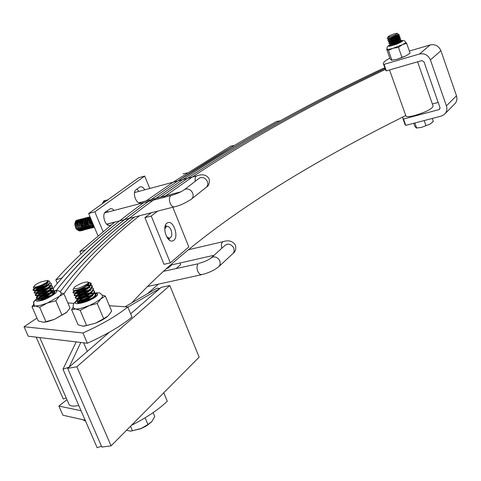 <?xml version="1.0" encoding="UTF-8"?>
<svg xmlns="http://www.w3.org/2000/svg" width="481" height="481" viewBox="0 0 481 481"><rect width="100%" height="100%" fill="white"/><g stroke="black" fill="none" stroke-linecap="round" stroke-linejoin="round"><path stroke-width="0.72" d="M397.607 34.872L399.278 34.963M387.878 39.869L387.776 40.097C389.424 40.061 392.574 38.895 397.228 36.61L399.23 34.77L399.272 35.378L397.306 36.827C393.127 38.913 390.025 40.085 388.005 40.344L387.824 40.236M399.23 34.77L397.721 34.632M391.883 44.144L397.925 42.148M400.384 41.36L401.1 41.468L400.27 41.486M399.374 41.613L391.805 43.927L399.885 41.071M391.275 42.43L398.118 40.254M399.452 40.019L401.1 40.127M389.712 45.01L389.604 45.256C391.257 45.232 394.408 44.084 399.056 41.793L401.124 40.151L399.134 42.009C394.979 44.09 391.883 45.256 389.838 45.503L389.652 45.388M401.046 39.935L399.657 39.773M398.737 39.905L391.137 42.244M390.668 40.723L397.462 38.546M398.172 38.408L400.493 38.408M389.099 43.296L388.997 43.537C390.65 43.512 393.801 42.352 398.448 40.067L400.517 38.432L398.521 40.284C394.36 42.37 391.263 43.537 389.231 43.783L389.045 43.669M400.439 38.215L399.044 38.059M398.094 38.191L390.596 40.506M390.061 39.009L396.807 36.845M397.534 36.7L399.885 36.682M388.492 41.582L388.383 41.817C390.037 41.787 393.187 40.626 397.835 38.342L399.837 36.496L399.873 37.103L397.913 38.558C393.747 40.644 390.644 41.811 388.618 42.063L388.432 41.955M399.837 36.496L398.046 36.388M397.45 36.484L390.127 38.733M395.622 34.602L397.15 33.333C395.556 33.387 393.091 34.151 389.76 35.642L388.077 36.784C389.093 37.079 391.606 36.352 395.622 34.602M397.258 33.381L398.238 34.139L396.512 35.384C392.526 37.326 389.514 38.408 387.464 38.636L387.283 38.42M432.822 121.958L429.858 124.188L421.488 127.393L416.468 128.012M413.756 123.298L414.814 126.287L416.378 128L421.488 127.393L429.858 124.188L433.237 121.537M424.164 120.575L425.883 125.451M416.6 127.862L414.881 123.004M432.245 118.458L433.303 121.471M399.525 42.791L398.256 42.995M391.979 45.034L391.011 45.641M392.472 45.412L400.174 41.6L400.817 40.867M400.108 41.144L395.021 41.967M391.444 43.284L390.428 43.963M390.44 43.969L399.651 39.58M399.501 39.424L396.969 39.58M390.927 41.534L399.044 37.855M398.887 37.698L396.32 37.873M390.416 39.773L398.436 36.129M398.274 35.973L395.677 36.165M389.345 38.276L397.823 34.554M387.62 37.752L389.568 36.995L388.011 36.935M387.235 38.528L387.999 37.103M389.568 36.995L388.071 37.302M397.871 34.56C398.917 35.432 389.075 39.496 388.678 39.021L388.822 38.817M394.823 36.604L398.052 36.117M398.346 36.189L398.472 36.279C399.549 37.151 389.688 41.228 389.285 40.741L389.424 40.542M395.49 38.3L398.605 37.831M398.959 37.915L399.08 37.999C400.102 38.901 390.295 42.953 389.893 42.46L389.875 42.412C391.937 41.101 395.045 40.151 399.206 39.55L399.206 39.55M399.693 39.731C400.697 40.638 390.903 44.679 390.506 44.18L390.482 44.126C392.544 42.815 395.653 41.865 399.801 41.27L399.801 41.27M400.3 41.45C400.414 41.985 399.212 42.845 396.705 44.024M391.318 45.635L398.869 43.104M391.859 45.563L390.698 45.382M394.853 43.182L398.863 41.901M400.102 41.691L400.691 41.769L399.843 42.629M391.636 60.275L397.102 59.271L401.869 57.642L406.211 55.748L409.8 53.289M387.193 48.846L386.718 49.302L390.133 58.929L391.606 60.275L397.102 59.271L406.211 55.748L409.89 53.211M399.885 41.294L393.362 43.428M389.754 45.497L389.766 45.707C390.602 45.984 392.893 45.43 396.627 44.054C399.988 42.701 401.617 41.763 401.509 41.252L400.535 41.186M401.888 57.143L398.442 47.385L402.326 44.697L406.649 43.326L410.065 53.054M391.877 60.083L388.438 50.379L393.199 48.232L398.442 47.385M386.91 49.11L388.438 50.379M406.649 43.326L405.549 42.208C405.856 42.635 404.78 43.464 402.326 44.697L393.199 48.232C389.971 49.176 388.023 49.495 387.343 49.188L387.223 48.96M401.509 41.252L400.402 41.336M399.573 41.492L394.685 43.031M106.656 212.386L105.375 212.031M94.168 226.659L92.508 224.374L93.14 224.206M92.508 224.374L91.787 220.971M107.918 199.741L107.419 200.09M107.984 199.693L107.473 199.958M107.552 199.904L106.403 200.246L105.567 201.419M106.974 199.958L105.381 201.551M107.004 200.391L106.415 200.234M106.331 200.228L105.189 200.571L104.136 202.441M107.407 200.733L106.349 200.288M106.283 200.276L105.032 200.613L103.968 202.561L105.513 201.226M105.117 200.553L103.968 200.896L102.82 203.379M104.491 200.625L103.818 200.938L102.657 203.493M77.146 220.112L76.395 220.46C73.304 222.312 76.154 231.806 80.543 230.85L81.199 230.609M79.612 220.905L80.026 221.338M79.263 220.617L78.577 220.22M78.487 220.184L77.868 220.039M77.784 220.033L76.551 220.418C74.333 225.589 75.715 229.052 80.694 230.808M79.022 219.709L77.633 220.136C74.357 221.843 77.874 232.022 81.782 230.531L82.443 230.291M81.271 230.567L81.758 230.207M82.534 229.136L82.708 228.734M82.834 228.367L83.033 227.417M83.063 227.2L81.542 221.35M81.409 221.182L80.616 220.376M80.339 220.178L79.822 219.895M79.726 219.859L79.106 219.715M78.439 219.775L77.79 220.094C75.583 225.264 76.966 228.728 81.938 230.489M80.267 219.384L78.878 219.811C74.838 225.679 82.281 232.305 83.027 230.213L83.135 230.183M84.073 228.042L84.199 227.549M82.522 220.707L81.932 220.112M81.752 219.973L81.067 219.576M80.97 219.534L80.351 219.39M79.678 219.45L79.034 219.769C76.828 224.94 78.211 228.409 83.183 230.171L83.688 229.972M85.426 225.349L84.524 221.831M81.511 219.059L80.123 219.486C77.868 224.591 79.251 228.06 84.277 229.894L84.379 229.864M85.323 227.717L85.444 227.236M83.76 220.376L83.177 219.787M83.003 219.655L82.311 219.252M82.221 219.21L81.596 219.065M80.922 219.126L80.279 219.444C78.078 224.615 79.461 228.09 84.434 229.852L84.933 229.653M86.67 225.06L85.744 221.464M82.756 218.735L81.367 219.156C79.173 224.338 80.555 227.814 85.522 229.575L85.63 229.545M85.197 229.491L85.498 229.245M86.496 227.615L86.772 226.413M86.796 226.19L86.267 222.27M85.161 220.244L84.578 219.601M84.253 219.33L83.562 218.927M83.466 218.885L82.84 218.741M82.167 218.801L81.523 219.12C79.323 224.296 80.712 227.766 85.678 229.533L86.183 229.335M87.915 224.747L86.989 221.14M84.007 218.41L82.618 218.831C80.423 224.014 81.806 227.489 86.772 229.251L87.434 229.01M87.746 227.285L87.927 226.617M83.417 218.47L82.774 218.789C80.58 223.972 81.962 227.441 86.929 229.215M85.257 218.079L83.868 218.506C81.674 223.689 83.063 227.164 88.023 228.932L88.684 228.691M87.506 228.974L87.999 228.607M88.065 228.541L88.51 227.988M88.564 227.892L88.949 227.098M87.482 219.378L87.079 218.957M86.839 218.506L86.063 218.278M85.967 218.236L85.341 218.085M84.668 218.146L84.025 218.464C81.83 223.641 83.219 227.122 88.179 228.89M86.508 217.755L85.119 218.176C82.93 223.364 84.319 226.846 89.28 228.613L89.941 228.373M88.763 228.649L89.25 228.283M89.316 228.216L89.761 227.663M89.821 227.567L90.2 226.767M85.919 217.815L85.275 218.133C83.087 223.316 84.47 226.798 89.436 228.571M87.758 217.424L86.37 217.851C84.187 223.04 85.576 226.521 90.53 228.289L91.198 228.048M87.169 217.49L86.526 217.809C84.343 222.992 85.726 226.473 90.687 228.253M89.015 217.099L87.626 217.52C85.444 222.715 86.833 226.196 91.787 227.97L91.895 227.94M91.45 227.892L91.763 227.639M90.38 217.61L89.298 218.356M88.42 217.159L87.782 217.478C85.6 222.667 86.989 226.148 91.943 227.928L92.454 227.729M90.025 216.769L88.883 217.19C85.865 219.071 88.732 228.824 93.043 227.645L93.711 227.405M89.676 216.829L89.039 217.147C86.857 222.336 88.245 225.823 93.206 227.609M90.085 216.907C87.692 220.857 88.853 224.356 93.554 227.399M90.109 216.973C88.173 221.687 89.43 225.15 93.879 227.363M90.476 217.845C89.508 220.725 90.362 223.569 93.037 226.371M90.554 218.031C89.899 220.917 90.632 223.557 92.749 225.956M76.521 229.335L75.926 228.553L74.789 224.272L74.922 223.292M80.201 230.429L79.209 230.742M78.938 230.742L76.01 228.643L74.802 224.23L75.289 222.282M102.808 202.621L102.465 203.469M105.165 201.701L104.828 201.605M104.287 201.575L103.042 202.327M75.541 221.957L76.858 221.098M76.996 221.08L77.303 221.086M77.483 221.11L77.904 221.224M78.247 221.38L78.884 221.843M79.118 222.066L79.846 222.998L79.137 222M81.379 228.98L81.067 229.557M80.868 229.834L80.363 230.321M106.229 200.944L105.91 200.769M105.814 200.727L105.201 200.559M75.198 222.673L75.216 226.154L77.044 229.335M77.754 229.864L79.624 230.183M80.201 229.93L80.567 229.641M81.319 228.493L81.584 227.591M81.65 227.188L81.542 224.855M81.337 224.062L80.309 222.054M80.068 221.765L79.419 221.194M79.112 221.013L78.229 220.785M78.09 220.791L76.762 221.669M76.449 222.33L76.461 225.829L78.307 229.028M78.998 229.545L80.868 229.864M81.439 229.611L81.812 229.323M82.564 228.168L82.828 227.26M82.894 226.858L81.56 221.741M81.313 221.446L80.477 220.755M80.357 220.689L79.9 220.514M79.335 220.466L79.052 220.514C76.653 222.859 77.05 225.763 80.249 229.227M81.602 220.37L80.718 220.136M80.58 220.142L79.257 221.013M78.944 221.657L78.95 225.174L80.796 228.391M81.505 228.914L83.357 229.227M85.059 227.513L85.335 226.485M82.852 220.045L81.968 219.811M81.83 219.817L80.501 220.683M80.189 221.338L80.201 224.855L82.053 228.072M84.788 228.848L85.552 228.355M85.846 228.018L86.171 227.495M86.231 227.357L86.586 226.148M85.065 220.496L84.403 219.907M81.499 222.679L83.093 219.456L81.752 220.352M81.445 221.001L81.451 224.531L83.309 227.76M84.013 228.277L85.895 228.577L84.013 227.994L82.401 226.07M86.057 228.535L86.43 228.331M86.893 227.94L87.422 227.164M87.482 227.032L87.837 225.817M82.696 220.665L82.702 224.206L84.572 227.447M85.269 227.964L87.151 228.253M83.953 220.328L83.953 223.881L85.828 227.128M86.526 227.645L88.354 227.946M88.552 227.886L89.316 227.381M90.368 224.904L89.075 219.853M87.867 218.753L87.392 218.566M85.209 219.991L85.203 223.557L87.091 226.816M87.789 227.327L89.664 227.609M86.466 219.661L86.46 223.226L88.348 226.491M90.386 218.109L89.725 217.875M87.728 219.306L87.716 222.889L89.616 226.178M90.314 226.683L92.184 226.96M92.701 226.719L93.073 226.419M88.991 218.975L88.979 222.577L90.897 225.872M90.254 218.639L90.242 222.252L92.166 225.553M78.908 221.771L78.289 221.308M77.934 221.146L77.555 221.05M77.381 221.032L77.014 221.056M76.094 227.549L77.718 229.557L79.63 230.165M80.363 229.936L80.688 229.726M81.523 228.649L81.818 227.85M81.896 227.507L82.004 225.992M81.193 222.877L80.381 221.687M80.153 221.452L79.527 220.989M79.179 220.827L78.259 220.725M81.608 229.617L81.932 229.407M82.768 228.325L83.063 227.519M83.141 227.176L83.243 225.643M82.66 223.052L81.626 221.368M81.397 221.134L80.549 220.551M80.423 220.502L80.038 220.4M79.864 220.382L79.503 220.4M83.273 229.004L83.844 228.313M84.019 228L84.307 227.188M84.385 226.846L84.434 224.735M83.922 222.775L83.694 222.276M82.648 220.815L81.824 220.244M81.674 220.178L80.748 220.076M80.297 220.19L79.004 223.382M84.097 228.98L84.428 228.764M84.524 228.679L85.095 227.988M85.263 227.675L85.57 226.804M85.612 226.611L85.726 224.946M83.916 220.52L83.075 219.919M82.918 219.853L81.998 219.751M81.542 219.865L80.249 223.028M81.139 226.371L82.75 228.307L84.62 228.884M84.915 228.83L85.678 228.439M86.033 228.096L86.346 227.663M86.418 227.537L86.814 226.473M86.971 224.591L86.905 223.972M86.46 222.24L86.207 221.681M86.165 228.505L86.598 228.337M87.025 228.036L87.596 227.333M87.668 227.212L88.065 226.142M83.664 225.769L85.275 227.681L87.133 228.241M87.416 228.186L88.185 227.796M88.282 227.711L88.847 227.008M85.6 218.801L84.001 221.975M84.933 225.475L86.538 227.369L88.384 227.922M88.666 227.868L89.436 227.471M89.538 227.387L90.103 226.683M90.711 223.533L90.62 222.805M90.272 221.446L89.989 220.779M86.201 225.174L87.807 227.056L89.646 227.597M90.735 219.576L90.332 219.071M90.452 217.911L89.869 217.773M90.368 217.586L89.033 220.563M102.748 202.886L102.561 203.565M105.495 201.274L105.147 201.323M105.249 201.647L104.894 201.539M68.711 403.715L69.162 404.737C70.238 405.964 72.667 406.361 76.455 405.922L78.8 405.543M405.844 115.771L405.976 116.143C406.83 116.925 409.565 116.763 414.171 115.65C426.04 112.097 432.341 108.892 433.086 106.036L417.592 61.815M385.395 69.39C313.311 103.511 248.93 139.412 192.262 177.074M191.919 177.303L162.752 197.847M139.442 215.777C107.75 240.873 82.564 266.865 63.877 293.771M60.173 291.859C79.203 266.047 103.968 241.113 134.464 217.051C103.968 241.113 79.203 266.047 60.173 291.859M187.097 178.601L160.588 197.138M187.44 178.373C245.484 139.875 311.363 103.253 385.077 68.494C311.363 103.253 245.484 139.875 187.44 178.373M131.854 302.82C196.591 232.119 294.035 171.14 405.76 115.536M66.174 397.907L63.252 398.983L36.177 337.145M384.968 68.194L383.177 68.362C308.477 103.517 241.636 140.614 182.636 179.66C212.849 159.476 245.334 139.875 280.08 120.851L276.623 121.44C241.438 140.668 208.52 160.504 177.862 180.94L234.463 145.418L230.67 146.164L173.112 182.215M155.742 198.412L153.012 200.397C113.071 229.118 80.796 259.187 56.205 290.614C75.493 265.662 99.928 241.564 129.509 218.32M182.299 179.888L153.349 200.156M51.377 290.686L51.707 290.265M53.187 288.39C72.523 264.646 96.32 241.715 124.579 219.583M148.515 201.419L177.525 181.169L148.515 201.419M57.287 283.363L55.802 279.906C73.99 259.596 95.28 239.905 119.673 220.833M148.184 201.665C114.304 226.076 85.552 251.503 61.923 277.94L55.802 279.906M146.116 200.938L172.769 182.443M80.94 254.058L79.87 251.533L114.797 222.084M143.374 202.922C122.294 218.182 102.97 233.838 85.402 249.904L79.87 251.533M187.265 172.913L183.075 173.851M138.919 203.932L141.336 202.194M164.767 228.896L166.715 226.335C168.392 226.1 169.829 227.315 171.026 229.978C172.36 234.241 171.909 236.995 169.667 238.233L166.709 236.868M87.289 351.383L83.604 342.797M101.485 446.242L97.15 447.685L62.981 369.222L69.156 367.093L80.808 342.466M62.981 369.222L76.184 341.913M127.874 307.137L160.005 288.372L156.818 288.263L125.072 306.77M111.081 445.845L199.14 357.142L169.811 285.522L76.858 366.756L111.081 445.845L101.846 447.065L67.659 368.392L109.434 332.191M130.664 313.798L161.201 287.337L169.811 285.522M76.858 366.756L67.659 368.392M163.744 392.797L167.268 401.22C158.682 409.505 146.735 417.55 131.427 425.348M85.179 420.202L62.915 415.235L58.88 406.054L66.955 399.699M81.061 410.744L58.88 406.054M409.367 51.076L430.194 44.919C435.149 43.993 438.72 45.923 440.909 50.703L456.481 95.773C457.491 99.182 456.764 102.026 454.292 104.317L445.196 113.564M386.357 70.863L384.042 64.376L383.495 64.051L385.798 70.521L386.357 70.863L421.801 60.594L423.983 61.778L439.977 107.588L439.532 109.331L438.943 109.632L403.517 119.023L405.784 125.385L404.9 124.116M384.042 64.376L419.498 53.992C424.537 53.066 428.174 55.044 430.417 59.921L446.41 105.874C447.444 109.349 446.711 112.247 444.21 114.568L441.209 116.107L405.784 125.385M438.179 102.435L432.371 103.992M402.862 116.967L402.928 118.573L403.517 119.023M385.798 70.521L385.57 69.883M383.495 64.051C382.629 62.957 384.74 60.955 389.826 58.063M36.971 318.073L24.05 326.737L82.948 332.99C101.966 324.447 116.919 315.764 127.802 306.956L109.379 305.718M74.134 303.361L67.839 302.934M24.05 326.737L28.199 336.195L87.35 343.248C106.319 334.686 121.206 325.95 132.016 317.033L127.802 306.956M82.948 332.99L87.35 343.248M47.529 280.537L49.513 281.265L50.066 282.539L47.811 284.692L41.576 288.245L33.904 290.638L33.135 290.229M33.141 290.187L35.438 288.149M34.349 288.173L34.698 288.221L33.045 289.73L33.105 290.163C34.151 290.632 36.929 289.887 41.438 287.927C46.759 284.878 48.96 282.503 48.046 280.802L46.651 282.696L40.855 286.123L34.085 288.179L33.339 287.794L33.52 287.361M40.506 300.138L45.863 298.154C52.014 295.16 54.882 292.803 54.467 291.077L53.066 290.608M51.677 288.384L53.511 288.865L53.445 290.079C52.122 291.913 49.272 293.861 44.895 295.917L37.265 298.28L36.442 297.847M36.448 297.811L38.588 295.821M45.058 292.37L40.59 294.306M37.927 295.851L36.364 297.318L36.418 297.793C37.476 298.286 40.254 297.553 44.757 295.599C50.914 292.604 53.788 290.253 53.373 288.546L51.954 288.077M50.559 285.858L52.417 286.327L52.357 287.524C51.034 289.352 48.184 291.3 43.789 293.362L36.147 295.737L35.341 295.31M35.347 295.274L37.536 293.272M43.597 289.989L39.797 291.636M36.851 293.314L35.257 294.793L35.317 295.25C36.37 295.737 39.147 294.997 43.651 293.043C49.814 290.049 52.688 287.704 52.285 286.009L50.842 285.546M51.353 283.82L51.263 284.962C49.952 286.79 47.09 288.732 42.683 290.807L35.023 293.188L34.241 292.773M34.241 292.731C34.482 291.937 36.123 290.777 39.171 289.267M41.685 287.782L39.087 288.925M36.947 290.043L34.151 292.262L34.211 292.707C35.257 293.188 38.035 292.442 42.544 290.488C48.707 287.494 51.587 285.155 51.19 283.471L49.729 283.014M49.068 291.474L52.321 290.927M52.796 290.915L54.606 291.396L54.527 292.634C53.205 294.474 50.361 296.422 46.002 298.473M52.267 290.608L49.723 290.975M51.539 288.071L48.569 288.468M45.683 286.76L46.723 286.472M47.415 285.954L46.579 286.159M44.474 284.271L45.545 283.97M46.26 283.447L45.4 283.658M40.969 281.932C36.748 283.742 34.385 285.269 33.88 286.52C34.211 287.422 36.472 287.073 40.651 285.492C46.176 283.014 48.383 281.337 47.27 280.441L40.969 281.932M82.576 419.618L85.618 421.212M47.811 284.692L41.438 287.927M50.902 295.406C46.116 296.561 42.514 298.082 40.115 299.976M53.704 293.65L53.379 293.957M49.88 293.212L52.104 292.995L53.469 293.422L50.541 292.767M49.735 292.899C44.42 294.252 40.753 295.869 38.727 297.757M38.961 298.388L39.165 298.406C43.975 297.523 48.31 295.274 52.164 291.654L52.291 291.402M52.669 290.584L51.034 290.47L52.369 290.885L50.15 290.169M48.563 290.386C43.314 291.739 39.676 293.344 37.644 295.202M37.843 295.851L38.047 295.863C42.869 294.973 47.21 292.719 51.076 289.099L51.202 288.84M49.032 287.644L48.232 287.734M47.391 287.878C42.208 289.231 38.6 290.819 36.562 292.646M36.73 293.302L36.935 293.32C41.757 292.424 46.11 290.163 49.982 286.544L50.114 286.285M44.986 285.654C40.296 287.079 37.127 288.558 35.48 290.085M35.612 290.758L35.816 290.771C40.651 289.869 45.004 287.608 48.894 283.988L49.014 283.742M34.085 288.179L34.698 288.221C38.137 287.746 42.124 285.906 46.651 282.696M48.088 280.88C49.513 282.948 35.408 289.724 34.379 288.438L34.307 288.197M49.23 283.568C50.006 285.852 36.454 292.244 35.486 290.981L35.408 290.74M36.165 289.911L44.15 286.249M50.325 286.087C51.196 288.366 37.572 294.811 36.592 293.524L36.592 293.524M37.217 292.478L46.495 288.426M47.535 288.191L48.593 288.017M51.419 288.642C52.249 290.945 38.678 297.366 37.692 296.068L37.614 295.833M38.27 295.045L47.703 290.927M49.729 290.542L50.295 290.488M52.519 291.191C53.301 293.524 39.785 299.916 38.793 298.605L38.708 298.376M47.348 293.488L39.31 297.619L48.9 293.422M53.331 293.109L53.469 293.428M40.699 299.922L50.096 295.917M51.046 295.719L51.395 295.659M50.667 296.11L50.21 296.248M42.081 299.663L38.835 299.717L39.31 298.4M50.108 293.061L53.698 292.923C53.944 294.222 51.371 296.049 45.972 298.4M43.543 322.282L47.451 321.663L54.383 319.378L66.967 312.073M33.586 304.497L32.011 306.692L38.221 320.941L43.603 322.282L54.383 319.378L66.462 312.548L70.04 308.056L63.913 293.783L60.973 292.809M38.39 298.352L37.344 299.982M44.246 294.582L38.835 297.733M38.131 298.334L37.398 300.048L41.534 299.91C49.892 297.15 54.347 294.534 54.888 292.057L54.774 291.967M45.923 321.675L39.664 307.275L47.306 303.042L55.79 300.745L62.007 315.157M32.011 306.692L35.396 306.018L39.664 307.275M55.79 300.745L59.464 296.284L63.913 293.783M33.724 305.008L33.953 305.537L35.396 306.018L40.368 305.357L47.306 303.042L59.464 296.284L61.159 294.378L61.135 293.103C59.818 290.728 57.473 289.971 54.106 290.825M54.545 292.015L51.792 292.159M54.593 291.877L51.978 291.925M91.252 283.465L91.071 284.626L90.242 285.666C84.746 289.935 79.347 292.442 74.044 293.188L73.082 292.676M74.705 290.512L72.998 292.123L73.076 292.652L75.607 290.356M73.22 292.989L73.076 292.652C74.092 294.053 86.508 289.183 90.097 285.329L90.536 283.351L88.763 282.407M90.218 299.356L94.667 296.11L95.533 293.681L94.192 293.157M94.595 291.402L94.468 292.749L93.669 293.753C88.257 298.022 82.882 300.529 77.543 301.262L76.527 300.721L77.844 299.17L79.726 297.949M77.916 298.677L76.455 300.132L76.521 300.715C77.561 302.164 89.959 297.318 93.524 293.416L94.396 290.999L93.037 290.482M93.458 288.72L93.338 290.043L92.526 291.059C87.091 295.328 81.704 297.835 76.377 298.575L75.379 298.046L76.707 296.5L78.728 295.202M77.447 295.556L75.301 297.468L75.373 298.028C76.407 299.459 88.811 294.612 92.388 290.722L93.26 288.317L91.883 287.806M90.458 285.437L92.268 285.973L92.208 287.337L91.384 288.366C85.919 292.634 80.525 295.142 75.21 295.881L74.23 295.364L75.565 293.825L77.748 292.448M76.389 292.833L74.152 294.799L74.224 295.34C75.246 296.759 87.662 291.901 91.246 288.029L92.124 285.636L90.729 285.125M81.836 296.843L85.023 295.478M87.506 294.612L93.314 293.452M93.945 293.458L95.671 294.011L95.268 295.923M90.903 293.386L90.175 293.53M87.338 294.288L79.599 297.607M81.313 293.897L83.195 293.091M86.159 292.021L89.123 291.215M89.719 290.734L88.967 290.885M85.991 291.696L78.607 294.859M84.794 289.43L87.909 288.57M84.626 289.105L77.627 292.099M85.377 286.249L89.941 285.437L89.779 285.095L89.947 285.48M89.791 285.107L86.303 285.642M74.657 287.007L73.695 288.317C76.389 289.376 80.958 287.86 87.41 283.772L88.324 282.575L87.77 281.95C83.736 282.1 79.365 283.79 74.657 287.007M88.089 282.07L88.726 283.393L88.107 284.175C83.387 287.806 78.656 289.935 73.906 290.566L72.938 290.073L73.178 289.514M151.461 421.987L146.933 425.583L141.624 428.367L130.579 431.162M126.581 430.224L130.513 431.162L140.68 428.769L147.932 424.489L151.822 421.578L154.732 416.468L153.114 412.632M130.531 426.25L132.473 430.796M145.094 417.803L147.932 424.489M89.292 282.515L91.113 283.249L90.097 285.329M92.232 298.088L85.913 299.873L80.82 302.573M91.041 295.43C84.981 296.807 80.91 298.587 78.83 300.775M79.263 301.377L79.509 301.395C84.632 300.517 89.165 298.184 93.11 294.384L93.458 293.963M89.833 292.773C83.838 294.156 79.792 295.923 77.7 298.082M78.102 298.689L78.349 298.707C83.478 297.823 88.023 295.484 91.979 291.684L92.34 291.252M88.618 290.115C82.69 291.498 78.674 293.254 76.569 295.382M76.942 296.001L77.188 296.019C82.329 295.124 86.881 292.779 90.849 288.985L90.957 288.78M91.089 288.185L90.915 287.776L91.101 288.167M89.334 287.301L88.859 287.301M87.404 287.458C81.542 288.847 77.549 290.584 75.433 292.676M75.337 293.061L76.028 293.326C81.175 292.424 85.732 290.073 89.713 286.279L89.821 286.069M74.369 290.548L74.868 290.632C79.539 289.875 84.019 287.65 88.312 283.958M88.907 282.882L90.145 282.9M88.901 282.93C90.356 285.275 75.589 292.292 74.423 290.831L74.423 290.831M87.277 284.999L87.837 284.962M90.091 285.822C90.753 288.402 76.665 294.943 75.571 293.524L75.577 293.013M75.98 292.556C78.277 290.728 81.818 289.195 86.604 287.969M88.456 287.674L89.929 287.668M91.234 288.522C91.853 291.131 77.82 297.649 76.719 296.212L76.707 295.719M77.092 295.268C79.395 293.398 82.979 291.853 87.843 290.614M92.37 291.221C92.953 293.861 78.968 300.348 77.868 298.893L77.868 298.893M78.199 297.973C80.507 296.068 84.133 294.498 89.075 293.266M93.506 293.915C94.048 296.585 80.117 303.042 79.01 301.575L78.95 301.166M79.311 300.679C81.626 298.737 85.287 297.15 90.308 295.911M81.578 302.465L91.474 298.569M88.943 299.194L82.708 302.23M79.533 300.631L82.618 298.479L91.606 295.033M92.352 294.919L92.761 294.877M90.795 298.966C84.993 301.924 81.012 303.036 78.854 302.296L79.01 301.575M73.274 307.215L71.597 309.698L78.054 324.747L82.768 326.172L86.664 325.571L80.153 310.347L95.587 302.345L105.297 296.049L102.146 295.033M84.079 326.196L95.599 323.142L103.668 318.681L97.204 303.445L102.164 297.24L102.597 296.278L102.345 295.382C98.948 292.177 101.064 292.773 94.33 292.965M87.47 295.743L81.866 298.34M77.603 301.268L77.345 302.639C79.882 303.511 84.572 302.2 91.402 298.719C94.757 296.753 96.242 295.298 95.857 294.36M88.42 295.178L81.782 298.148M86.664 325.571L95.599 323.142C101.16 320.833 105.333 318.416 108.117 315.897L108.195 315.819M89.791 298.954L84.151 301.611L89.893 299.453M103.668 318.681L108.117 315.897L111.658 311.129L105.297 296.049M87.386 300.637L85.69 301.31M84.151 301.611L83.423 302.044M71.597 309.698L75.415 309.006C78.385 309.121 82.66 308.074 88.245 305.874L97.204 303.445M73.419 307.774L73.695 308.429L80.153 310.347M77.832 301.28L77.267 302.549M173.827 240.308C178.89 236.664 173.665 220.623 168.037 222.583L166.883 223.178C161.742 226.689 166.961 242.905 172.589 240.951L173.827 240.308M168.957 239.766L169.396 238.299M166.492 226.389L165.428 225.282M151.256 212.758L144.931 217.64L164.015 264.316L170.34 262.866L188.829 246.945L172.817 207.239M144.931 217.64L151.25 216.035L170.34 262.866M157.54 211.147L151.25 216.035M114.231 210.401L112.283 208.838L110.576 208.574L105.598 211.856C101.287 214.532 105.513 227.11 110.161 225.457L111.406 224.759M176.323 268.422L180.664 264.616L180.008 262.999M149.759 188.48L144.721 176.07L94.841 211.862L103.042 231.505M147.426 293.735L158.363 284.157M144.889 189.785L143.049 187.518L140.987 186.682L139.604 187.127L136.027 189.73C132.01 192.208 136.117 204.407 140.428 202.826L140.476 202.814M166.204 268.675L168.043 268.115L171.735 264.875M144.721 176.07L138.768 177.711L88.654 213.492L97.962 235.72M107.359 224.759L108.916 223.587M108.111 212.001L106.926 210.888M138.913 191.39L136.959 189.051M94.841 211.862L88.654 213.492M134.71 191.745L135.287 192.364L134.704 191.757M399.344 41.408L399.933 41.264M400.595 41.119L402.639 41.077M388.75 46.194L389.628 45.316M400.805 40.879L402.459 40.807L402.194 41.492L396.807 44.156L389.899 46.176L388.684 46.014L389.628 45.088M191.781 198.839L205.976 187.518C207.756 186.105 208.219 184.127 207.365 181.59C205.808 178.469 203.529 177.128 200.529 177.579L198.875 178.463M196.765 175.866L195.755 176.581L195.178 177.82L195.13 181.373M199.062 178.319L184.512 189.616L185.75 189.057C188.792 188.618 191.113 189.989 192.707 193.17C193.584 195.755 193.128 197.763 191.33 199.194C185.077 203.216 179.419 205.766 174.356 206.842C172.745 207.077 171.344 205.88 170.16 203.253C169.011 199.855 169.192 197.36 170.707 195.761L171.356 195.436C176.972 193.771 181.355 191.829 184.512 189.616L184.127 189.905M440.025 108.556L438.943 109.632M430.194 44.919L419.498 53.992M440.909 50.703L430.417 59.921M456.481 95.773L446.41 105.874M54.01 291.053C63.48 289.279 46.134 300.324 40.717 300.595C36.165 301.912 35.011 301.136 37.247 298.28C32.341 303.739 33.868 300.673 34.139 305.453M95.154 293.404L97.372 293.699L97.577 294.871L96.23 296.446L92.701 298.875M94.072 293.224L96.976 293.272L97.517 294.438L96.116 296.146L92.262 298.767C88.161 302.092 70.298 306.589 76.683 301.064M111.063 225.012L109.091 225.517M114.634 222.21L108.766 223.707M140.873 202.525L139.49 202.886M171.428 265.187L169.655 265.59M168.043 268.115L166.414 268.482M211.027 258.032L212.993 256.956C216.035 256.613 218.338 258.002 219.901 261.117L220.238 264.255L218.783 266.672C214.31 270.292 208.58 272.961 201.587 274.693L199.507 274.002L197.739 271.338C196.615 268.007 196.771 265.482 198.208 263.756L163.233 271.368M225.03 245.37L227.038 244.228C230.038 243.873 232.299 245.226 233.826 248.286L234.211 250.95L233.273 253.204L219.27 266.221M221.705 248.382L221.404 244.15L221.975 242.58L223.166 241.654M416.841 128.066L416.378 128M391.143 45.701L389.838 45.503M390.53 43.987L389.231 43.783M399.573 39.875L400.21 39.135M389.923 42.268L388.618 42.063M398.965 38.149L399.609 37.41M389.309 40.548L388.005 40.344M398.358 36.418L399.008 35.678M388.696 38.823L387.464 38.636M397.757 34.692L398.015 34.392M389.58 45.166L390.482 44.126M400.505 39.755L399.777 39.64M388.967 43.452L389.875 42.412M399.903 38.035L399.164 37.921M388.359 41.733L389.267 40.693M399.308 36.315L398.551 36.201M387.752 40.019L388.654 38.979M398.707 34.596L397.943 34.476M401.364 40.921L400.643 41.059M391.991 60.293L391.606 60.275M394.426 42.803L399.783 41.059M400.871 40.807C403.523 40.133 405.086 40.602 405.555 42.22M389.796 44.913C387.307 46.23 386.471 47.643 387.289 49.146M94.805 228.174L91.733 224.056L90.747 218.494M209.049 178.788C206.692 174.783 202.579 173.815 196.729 175.878L134.506 192.574M180.784 191.835L139.051 202.79M104.66 212.909L171.356 195.436M209.235 179.257C209.59 183.363 208.658 185.991 206.451 187.139M107.239 224.02L174.314 206.854M79.052 220.514L79.353 220.436M86.538 218.56L86.851 218.476M389.538 69.937L405.976 116.143M39.797 337.578L69.162 404.737M169.619 238.245L167.893 238.66M166.715 226.335L164.995 226.755M402.928 118.573L405.188 124.922M33.243 290.482L33.105 290.163M36.556 298.106L36.418 297.793M35.456 295.568L35.317 295.25M34.349 293.025L34.211 292.707M54.606 291.396L54.467 291.077M53.511 288.865L53.373 288.546M52.417 286.327L52.285 286.009M33.88 286.52L33.339 287.8M39.165 298.406L37.265 298.28M52.164 291.654L52.627 291.083M38.047 295.863L36.147 295.737M51.076 289.099L51.545 288.522M36.935 293.32L35.023 293.188M49.982 286.544L50.463 285.948M35.816 290.771L33.904 290.638M48.894 283.988L49.333 283.447M37.47 299.843L38.66 298.37M36.364 297.318L37.566 295.827M51.551 288.053L49.958 287.939M35.257 294.793L36.472 293.284M50.439 285.522L48.882 285.407M34.151 292.262L35.486 290.981M33.045 289.73L34.379 288.438M52.369 290.879L52.237 290.572M33.953 305.537C33.598 300.511 32.311 303.595 36.947 298.256M76.665 301.046L76.521 300.715M75.517 298.364L75.373 298.028M74.369 295.677L74.224 295.34M95.671 294.011L95.533 293.681M92.268 285.973L92.124 285.636M73.695 288.317L72.938 290.073M130.904 431.156L130.513 431.162M79.509 301.395L77.543 301.262M78.349 298.707L76.377 298.575M77.188 296.019L75.21 295.881M90.849 288.985L91.222 288.528M76.028 293.326L74.044 293.188M89.713 286.279L90.097 285.81M74.868 290.632L73.906 290.566M77.603 302.802L78.8 301.346M93.693 293.121L93.134 293.079M92.154 293.013L91.751 292.983M76.455 300.132L77.669 298.659M91.041 290.344L90.632 290.314M75.301 297.468L76.533 295.971M74.152 294.799L75.505 293.145M89.749 285.059L88.402 284.956M72.998 292.123L74.284 290.554M75.571 293.524L75.427 293.188M80.592 298.16L76.611 300.775M76.563 300.811C73.407 303.03 72.451 305.573 73.695 308.429M235.528 245.599C236.183 249.086 235.407 251.647 233.207 253.283M201.539 274.705L147.294 286.58M225.174 245.238L211.43 257.678C208.598 259.962 204.461 261.844 199.02 263.317M170.021 265.265L214.111 255.249M235.293 244.997C232.72 241.035 228.667 239.923 223.13 241.66L188.251 249.783"/></g></svg>
